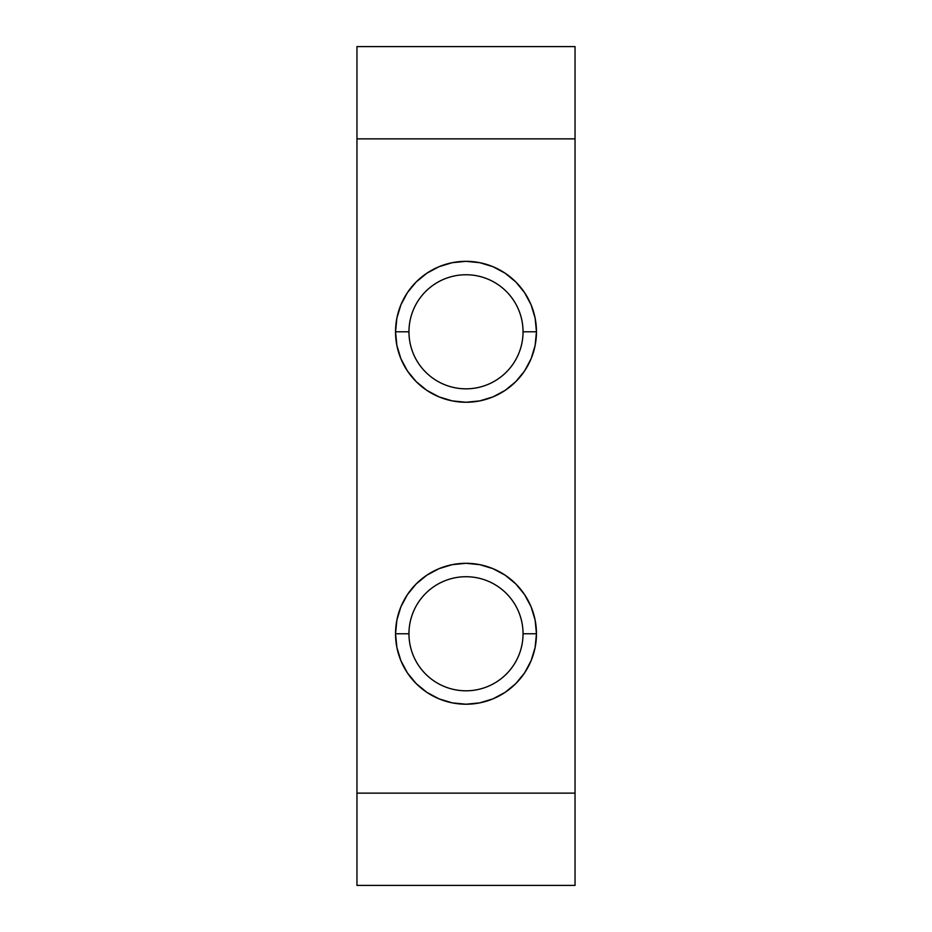 <?xml version="1.0" encoding="UTF-8"?>
<svg xmlns="http://www.w3.org/2000/svg" width="932" height="932" viewBox="0 0 932 932"><rect width="100%" height="100%" fill="white"/><g stroke="black" fill="none" stroke-linecap="round" stroke-linejoin="round"><path stroke-width="1.4" d="M535.108 620.013L531.1 606.802L524.588 594.616L515.827 583.933L505.144 575.172L492.958 568.66L479.747 564.652L466 563.301L452.253 564.652L439.042 568.66L426.856 575.172L416.173 583.933L407.412 594.616L400.9 606.802L396.892 620.013L395.541 633.76L408.962 633.76A57.038 57.038 0 0 1 466 576.722A57.038 57.038 0 0 1 523.038 633.76A57.038 57.038 0 0 0 466 576.722A57.038 57.038 0 0 0 408.962 633.76L395.541 633.76A70.459 70.459 0 0 1 466 563.301A70.459 70.459 0 0 1 536.459 633.76L523.038 633.76L536.459 633.76L535.108 620.013L536.459 633.76A70.459 70.459 0 0 1 466 704.219A70.459 70.459 0 0 1 395.541 633.76L396.892 647.507L400.9 660.718L407.412 672.904L416.173 683.587L426.856 692.348L416.173 683.587M505.144 273.204L492.958 266.692L479.747 262.684L466 261.333L452.253 262.684L439.042 266.692L426.856 273.204L416.173 281.965L407.412 292.648L400.9 304.834L396.892 318.045L395.541 331.792L396.892 345.539L395.541 331.792L408.962 331.792A57.038 57.038 0 0 1 466 274.754A57.038 57.038 0 0 1 523.038 331.792A57.038 57.038 0 0 0 466 274.754A57.038 57.038 0 0 0 408.962 331.792L395.541 331.792A70.459 70.459 0 0 1 466 261.333A70.459 70.459 0 0 1 536.459 331.792L523.038 331.792L536.459 331.792L535.108 318.045L531.1 304.834L524.588 292.648L515.827 281.965L505.144 273.204L515.827 281.965M575.044 46.6L575.044 885.4L575.044 793.132L356.956 793.132L356.956 885.4L575.044 885.4L356.956 885.4L356.956 138.868L356.956 793.132L575.044 793.132L575.044 46.6L356.956 46.6L356.956 138.868L575.044 138.868L356.956 138.868L356.956 46.6L575.044 46.6M505.202 575.219L508.324 577.421M426.798 390.333L425.26 389.285M426.856 692.348L439.042 698.86L452.253 702.868L466 704.219L479.747 702.868L492.958 698.86L505.144 692.348L515.827 683.587L524.588 672.904L531.1 660.718L535.108 647.507L536.459 633.76M396.892 345.539L400.9 358.75L407.412 370.936L416.173 381.619L426.856 390.38L439.042 396.892L452.253 400.9L466 402.251L479.747 400.9L492.958 396.892L505.144 390.38L515.827 381.619L524.588 370.936L531.1 358.75L535.108 345.539L536.459 331.792A70.459 70.459 0 0 1 466 402.251A70.459 70.459 0 0 1 395.541 331.792M408.962 331.792A57.038 57.038 0 0 0 466 388.83A57.038 57.038 0 0 0 523.038 331.792A57.038 57.038 0 0 1 466 388.83A57.038 57.038 0 0 1 408.962 331.792M408.962 633.76A57.038 57.038 0 0 0 466 690.798A57.038 57.038 0 0 0 523.038 633.76A57.038 57.038 0 0 1 466 690.798A57.038 57.038 0 0 1 408.962 633.76"/></g></svg>
